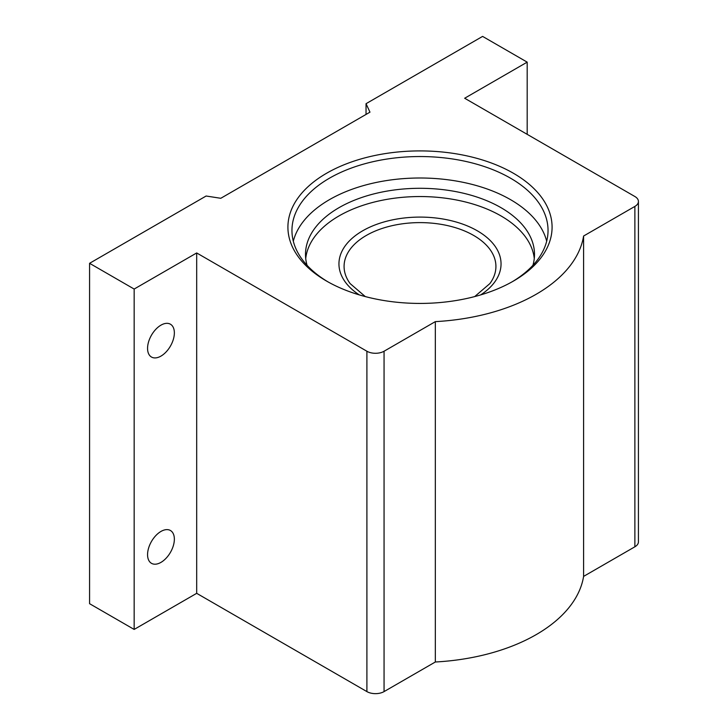 <?xml version="1.0" encoding="UTF-8"?>
<svg xmlns="http://www.w3.org/2000/svg" width="728" height="728" viewBox="0 0 728 728"><rect width="100%" height="100%" fill="white"/><g stroke="black" fill="none" stroke-linecap="round" stroke-linejoin="round"><path stroke-width="1.09" d="M160.961 356.101A18.946 10.938 120 0 0 173.337 339.403A18.946 10.938 120 0 0 170.434 324.215A18.946 10.938 120 0 0 160.961 325.152A18.946 10.938 120 0 0 148.585 341.851A18.946 10.938 120 0 0 151.488 357.039A18.946 10.938 120 0 0 160.961 356.101M160.961 562.38A18.946 10.938 120 0 0 173.337 545.691A18.946 10.938 120 0 0 170.434 530.503A18.946 10.938 120 0 0 160.961 531.44A18.946 10.938 120 0 0 148.585 548.139A18.946 10.938 120 0 0 151.488 563.326A18.946 10.938 120 0 0 160.961 562.38M293.311 241.196A128.037 73.919 180 0 1 379.734 181.754A128.037 73.919 180 0 1 510.537 199.654A128.037 73.919 180 0 1 546.683 241.196M326.599 281.09L326.599 281.09A132.087 76.258 180 0 1 326.599 173.246A132.087 76.258 180 0 1 513.395 173.246A132.087 76.258 180 0 1 513.395 281.09A132.087 76.258 180 0 1 326.599 281.09M511.948 281.918A128.037 73.919 0 0 0 548.038 230.467A128.037 73.919 0 0 0 510.537 178.196A128.037 73.919 0 0 0 370.998 162.171A128.037 73.919 0 0 0 291.955 230.467A128.037 73.919 0 0 0 328.055 281.918M366.903 691.6L196.687 593.329L196.687 252.953L366.903 351.233A12.13 6.998 0 0 0 384.056 351.233L384.056 691.6A12.13 6.998 180 0 1 366.903 691.6L366.903 351.233M384.056 691.6L435.326 661.998L435.326 321.63L384.056 351.233M527.19 134.343L527.19 62.144L464.664 98.244L634.88 196.514A12.13 6.998 0 0 1 638.429 201.465A12.13 6.998 0 0 1 634.88 206.415L583.601 236.018L583.601 576.394L634.88 546.792L634.88 206.415M435.326 321.63A164.319 94.868 0 0 0 583.601 236.018M435.326 661.998A164.319 94.868 0 0 0 583.601 576.394M196.687 593.329L134.161 629.429L89.571 603.685L89.571 263.309L206.124 196.014L220.784 198.289L369.97 112.157L366.038 103.695L482.6 36.4L527.19 62.144M638.429 201.465L638.429 541.841A12.13 6.998 180 0 1 634.88 546.792M89.571 263.309L134.161 289.052L196.687 252.953M134.161 629.429L134.161 289.052M366.038 103.695L366.038 114.423M359.304 294.904A81.045 46.792 180 0 1 338.948 263.891A81.045 46.792 180 0 1 388.98 220.657A81.045 46.792 180 0 1 477.313 230.803A81.045 46.792 180 0 1 501.046 263.891A81.045 46.792 180 0 1 480.689 294.904M474.683 296.587L489.871 283.592A75.921 43.835 0 0 0 495.923 266.439A75.921 43.835 0 0 0 473.682 235.453A75.921 43.835 0 0 0 366.311 235.453A75.921 43.835 0 0 0 344.08 266.439A75.921 43.835 0 0 0 350.132 283.592L365.31 296.587M338.948 263.891A81.045 46.792 180 0 1 362.69 230.803A81.045 46.792 180 0 1 477.313 230.803A81.045 46.792 180 0 1 501.046 263.891M534.279 258.522A114.496 66.102 0 0 0 500.964 215.907A114.496 66.102 0 0 0 379.506 200.819A114.496 66.102 0 0 0 305.724 258.522M532.923 265.311A114.496 66.102 0 0 0 534.498 254.4A114.496 66.102 0 0 0 500.964 207.653A114.496 66.102 0 0 0 376.185 193.329A114.496 66.102 0 0 0 305.496 254.4A114.496 66.102 0 0 0 307.07 265.311"/></g></svg>
